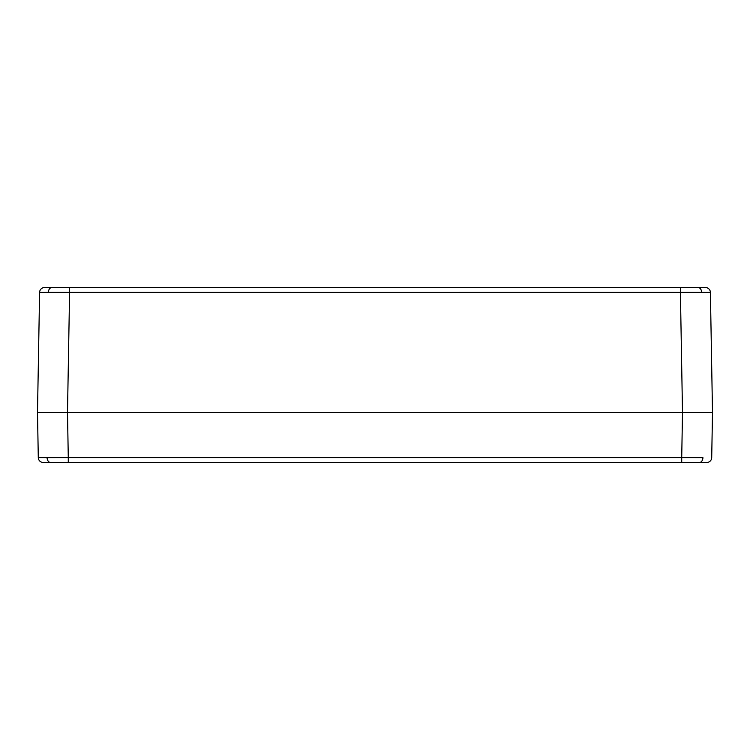 <?xml version="1.0" encoding="UTF-8"?>
<svg xmlns="http://www.w3.org/2000/svg" width="750" height="750" viewBox="0 0 750 750"><rect width="100%" height="100%" fill="white"/><g stroke="black" fill="none" stroke-linecap="round" stroke-linejoin="round"><path stroke-width="1.12" d="M48.497 412.5L712.5 412.5L710.4 292.416L701.616 292.378L69.591 292.416L67.5 412.5L682.5 412.5L680.409 292.416L682.5 412.5L701.503 412.5M37.5 412.5L39.787 412.5L37.5 412.5L39.787 412.5L37.5 412.5L38.288 457.584L37.5 412.5L67.5 412.5L69.591 292.416L48.384 292.378L39.6 292.416L37.5 412.5L39.6 292.416A4.997 4.997 0 0 1 44.597 287.503A4.997 4.997 0 0 0 39.6 292.416L48.384 292.378A4.997 3.534 -90 0 1 51.919 287.503L44.597 287.503L51.919 287.503A4.997 3.534 90 0 0 48.384 292.378L680.409 292.416L680.409 287.503L69.591 287.503L69.591 292.416L69.591 287.503L51.919 287.503L680.409 287.503L680.409 292.416L701.616 292.378A4.997 3.534 -90 0 0 698.081 287.503L680.409 287.503L698.081 287.503A4.997 3.534 90 0 1 701.616 292.378L710.4 292.416L712.5 412.5L711.712 457.584L712.5 412.5L706.003 412.5M710.4 292.416A4.997 4.997 0 0 0 705.403 287.503L698.081 287.503L705.403 287.503A4.997 4.997 0 0 1 710.4 292.416M43.997 412.5L703.762 412.5M46.237 412.5L39.787 412.5M703.716 412.5L682.5 412.5L681.722 457.584L68.278 457.584L68.278 462.497L50.606 462.497L68.278 462.497L68.278 457.584L681.722 457.584L682.5 412.5L67.5 412.5L68.278 457.584L47.072 457.622A4.997 3.534 90 0 0 50.606 462.497L43.284 462.497L50.606 462.497A4.997 3.534 -90 0 1 47.072 457.622L38.288 457.584A4.997 4.997 0 0 0 43.284 462.497A4.997 4.997 0 0 1 38.288 457.584L68.278 457.584L67.5 412.5L46.284 412.5M702.928 457.622L681.722 457.584L702.928 457.622A4.997 3.534 90 0 1 699.394 462.497A4.997 3.534 -90 0 0 702.928 457.622M68.278 462.497L681.722 462.497L681.722 457.584L681.722 462.497L706.716 462.497A4.997 4.997 0 0 0 711.712 457.584A4.997 4.997 0 0 1 706.716 462.497L68.278 462.497M51.872 462.497L50.025 462.497"/></g></svg>
